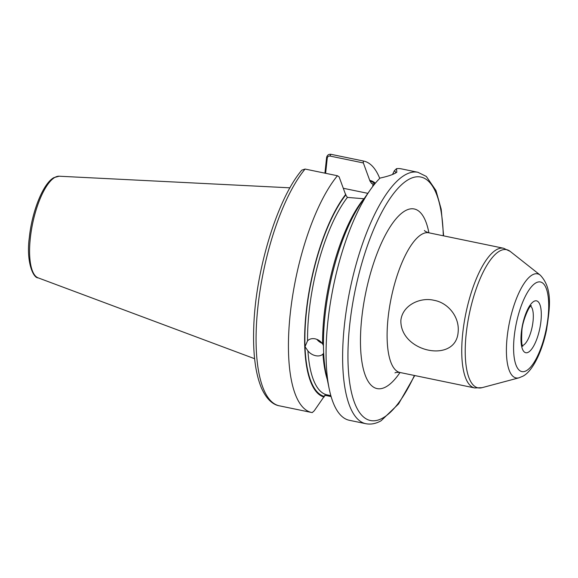 <?xml version="1.0" encoding="UTF-8"?>
<svg xmlns="http://www.w3.org/2000/svg" width="578" height="578" viewBox="0 0 578 578"><rect width="100%" height="100%" fill="white"/><g stroke="black" fill="none" stroke-linecap="round" stroke-linejoin="round"><path stroke-width="0.87" d="M323.666 353.172L322.986 354.047C321.216 355.745 318.781 356.301 315.696 355.708C312.59 355.022 310.003 353.425 307.93 350.94L305.018 346.648L307.561 340.803C309.468 338.925 311.976 338.26 315.082 338.824C318.175 339.539 320.682 341.237 322.618 343.917L323.449 345.622M322.163 343.318A10.187 7.738 36 0 1 316.852 339.351M458.13 332.198C455.818 363.93 400.012 352.197 400.872 320.364C402.534 304.989 420.509 296.94 434.013 300.307C447.899 302.662 459.777 316.795 458.13 332.198M337.436 175.748L305.076 169.058A128.374 42.736 101.7 0 0 257.933 306.6A128.374 42.736 101.7 0 0 279.347 405.821L311.715 412.511A128.374 42.736 101.7 0 1 290.293 313.29A128.374 42.736 101.7 0 1 337.436 175.748L339.084 176.803L345.745 194.974L347.407 197.416L363.887 198.745A107.999 35.952 101.7 0 0 322.618 343.917M395.46 173.089L395.822 172.323L394.391 170.705L396.522 168.675L396.811 172.23L395.641 172.988C392.469 174.809 387.274 176.5 380.064 178.067A128.374 42.736 101.7 0 0 370.317 189.808A128.374 42.736 101.7 0 0 329.185 388.756A128.374 42.736 101.7 0 0 349.35 420.293L365.91 423.717C371.004 424.664 376.097 423.66 381.184 420.697L398.524 403.979L414.744 375.548M374.558 184.158L371.546 183.529M371.668 183.558L370.007 181.124L363.352 162.945L329.987 156.053C328.449 155.916 327.531 156.638 327.242 158.206L325.624 173.306M311.715 412.511A128.374 42.736 101.7 0 0 312.214 412.605L314.215 410.828L324.222 396.356L326.324 394.695L330.84 395.634M324.923 173.162L326.592 157.57C327.119 155.179 328.564 154.095 330.919 154.304L363.28 160.995L363.352 162.945M305.076 169.058L301.81 170.149C277.158 199.027 255.425 270.829 253.749 327.343C252.832 353.05 255.375 373.207 261.372 387.816C267.007 400.619 274.109 404.983 279.347 405.821M345.817 194.28A110.73 36.862 101.7 0 0 306.167 312.113A110.73 36.862 101.7 0 0 324.15 397.05M394.391 170.705L392.563 174.448M443.622 235.86L441.195 209.185L435.964 190.509L426.311 176.434L417.887 172.28L401.334 168.855A128.374 42.736 101.7 0 0 396.522 168.675M330.811 154.283L331.331 154.384L330.811 154.283L329.987 156.053M379.739 178.392A128.374 42.736 101.7 0 0 363.699 161.074A128.374 42.736 101.7 0 0 363.28 160.995M331.107 396.566L324.699 395.236M375.368 183.175A110.73 36.862 101.7 0 0 370.079 180.43M370.317 189.808L361.597 202.264A110.73 36.862 101.7 0 0 326.122 373.865L329.185 388.756M343.527 188.32L367.839 193.341M326.592 157.57L327.242 158.206M528.429 352.175A26.487 8.822 -78.3 0 1 521.349 332.379A26.487 8.822 -78.3 0 1 533.862 301.391A26.487 8.822 -78.3 0 1 540.943 321.195A26.487 8.822 -78.3 0 1 528.429 352.175M522.44 345.55A20.375 6.784 101.7 0 0 523.415 345.153A20.375 6.784 101.7 0 0 532.403 325.667A20.375 6.784 101.7 0 0 530.59 306.109M540.264 275.15C552.835 288.487 549.953 307.482 546.492 330.074C542.056 351.879 532.533 371.242 522.974 376.162L519.044 377.802A53.14 17.687 -78.3 0 1 507.513 334.026A53.14 17.687 -78.3 0 1 532.244 274.947A53.14 17.687 -78.3 0 1 540.264 275.15L510.179 251.387A70.559 23.488 101.7 0 0 499.536 251.119A70.559 23.488 101.7 0 0 466.692 329.561A70.559 23.488 101.7 0 0 482.001 387.686L474.683 387.939A71.318 23.741 -78.3 0 1 464.055 323.275A71.318 23.741 -78.3 0 1 496.43 249.725A71.318 23.741 -78.3 0 1 503.561 248.251L428.919 232.818A71.318 23.741 101.7 0 0 421.788 234.292A71.318 23.741 101.7 0 0 389.413 307.843A71.318 23.741 101.7 0 0 400.041 372.507L474.683 387.939M535.835 282.924A45.749 15.23 101.7 0 0 514.225 336.439A45.749 15.23 101.7 0 0 526.457 370.643A45.749 15.23 101.7 0 0 548.067 317.127A45.749 15.23 101.7 0 0 535.835 282.924M400.012 372.499A91.7 30.526 -78.3 0 1 386.27 386.682A91.7 30.526 -78.3 0 1 361.749 318.131A91.7 30.526 -78.3 0 1 405.055 210.869A91.7 30.526 -78.3 0 1 428.89 232.818M417.887 172.28A128.374 42.736 101.7 0 0 405.048 174.932A128.374 42.736 101.7 0 0 346.778 307.315A128.374 42.736 101.7 0 0 365.91 423.717M443.29 235.795A124.299 41.378 101.7 0 0 408.4 179.614A124.299 41.378 101.7 0 0 349.69 325.017A124.299 41.378 101.7 0 0 382.925 417.937A124.299 41.378 101.7 0 0 414.412 375.476M38.155 277.859C33.192 278.177 26.061 261.69 29.276 237.941C31.884 211.851 42.989 183.421 53.913 177.627L59.166 176.218A51.962 17.297 101.7 0 0 54.859 177.403A51.962 17.297 101.7 0 0 31.479 229.683A51.962 17.297 101.7 0 0 38.155 277.859L254.623 358.714M374.97 183.652A110.037 36.631 101.7 0 0 370.007 181.124M345.745 194.974A110.037 36.631 101.7 0 0 305.018 346.648A110.037 36.631 101.7 0 0 324.222 396.356M307.93 350.94A107.999 35.952 101.7 0 0 326.324 394.695M347.407 197.416A107.999 35.952 101.7 0 0 307.561 340.803M322.986 354.047A107.999 35.952 101.7 0 0 327.271 379.45M363.699 161.074L331.331 154.384A128.374 42.736 101.7 0 0 330.919 154.304M372.991 183.833L372.702 186.528M522.808 346.33C521.703 346.02 521.392 340.919 521.876 331.035C522.187 321.751 529.072 305.899 531.247 305.531L531.247 305.531M424.418 230.478C424.628 231.084 426.13 231.872 428.919 232.818M519.044 377.802L482.001 387.686M59.166 176.218L289.954 187.821M510.179 251.387L503.561 248.251M400.041 372.507C397.252 372.261 395.562 372.384 394.976 372.875L394.984 372.875"/></g></svg>
